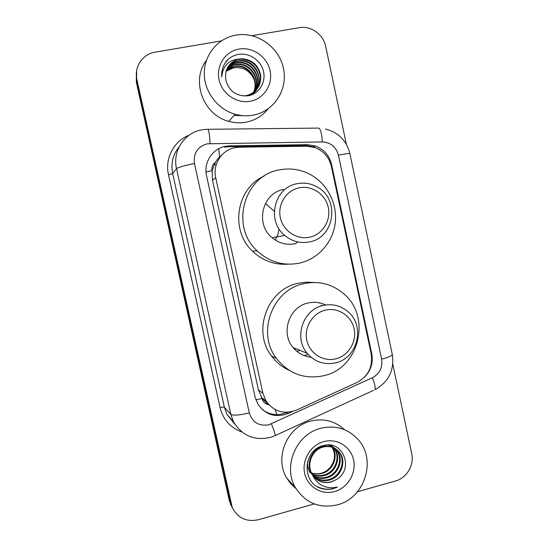 <?xml version="1.0" encoding="UTF-8"?>
<svg xmlns="http://www.w3.org/2000/svg" width="548" height="548" viewBox="0 0 548 548"><rect width="100%" height="100%" fill="white"/><g stroke="black" fill="none" stroke-linecap="round" stroke-linejoin="round"><path stroke-width="0.82" d="M239.394 147.2L235.03 147.652C221.762 149.933 212.48 164.297 215.707 177.71L262.889 393.259L266.033 401.02C273.87 411.678 284.022 414.699 296.495 410.082L357.043 382.456C368.277 376.291 372.989 366.776 371.195 353.926L331.396 166.476C329.149 157.345 323.731 151.056 315.148 147.618L306.613 146.186L239.394 147.2M221.426 155.406L217.885 158.708L215.378 162.167C212.583 164.297 211.487 167.126 212.09 170.661L206.007 171.942M212.09 170.661L215.378 162.167M268.397 404.575L261.985 398.478C262.896 401.848 265.033 403.883 268.397 404.575L269.191 405.075M212.186 171.092L212.487 180.217L258.423 389.875L261.896 398.06M364.605 377.072C370.962 370.51 373.346 362.721 371.75 353.713L331.595 164.558C329.334 155.42 323.875 149.214 315.23 145.926L307.339 144.679L229.838 145.823L225.543 146.268C212.494 148.501 203.363 162.592 206.541 175.757L255.08 397.005L257.937 404.239C265.595 414.973 275.651 418.055 288.111 413.48L292.337 411.555M252.039 35.695L299.276 27.674C310.88 25.448 323.423 34.449 325.718 46.491L346.398 144.412M314.278 503.927L258.293 519.737C246.319 522.196 237.62 518.052 232.194 507.318L136.884 79.618C133.89 67.322 142.288 54.382 154.536 52.272L221.31 40.922M392.8 364.112L411.712 453.675C414.363 465.081 406.732 478.055 395.581 480.959L357.495 491.72M231.996 507.256L229.29 500.564L136.356 82.214L136.603 70.761L136.616 80.919L230.174 502.126L136.616 80.919L136.884 79.618M232.9 508.873L230.174 502.126L232.9 508.873M287.042 412.308L286.748 412.439C277.946 416.076 269.774 415.096 262.218 409.52M224.612 147.159L228.879 146.72L305.839 145.569L313.682 146.802L319.368 149.611M136.356 82.214L136.342 72.13M216.227 164.653L214.063 164.695M253.32 115.114C247.251 116.238 241.175 115.943 235.085 114.231C217.392 109.258 204 91.42 204.274 72.87C204.445 54.314 218.241 38.031 236.037 35.093L236.914 34.956C257.841 31.784 279.432 47.614 283.542 68.712C287.953 89.756 274.021 111.34 253.32 115.114M267.965 108.99C262.341 115.971 255.101 120.361 246.23 122.156C240.428 123.238 234.619 122.964 228.804 121.348C203.329 115.121 190.56 80.672 206.432 60.321M239.051 49.067C252.717 46.614 267.177 56.78 270.048 70.665C273.123 84.515 263.951 98.818 250.326 101.25C236.75 103.88 222.009 93.852 219.049 79.782C215.885 65.739 225.344 51.307 239.051 49.067M239.531 58.958C229.091 61.91 224.516 68.945 225.803 80.056C229.057 91.167 236.373 96.427 247.758 95.825C258.711 94.263 266.033 82.762 263.574 71.795C261.266 60.801 250.004 52.82 239.305 54.279C234.496 54.951 230.407 57.006 227.036 60.451C223.029 65.157 221.262 70.678 221.721 77.015C222.769 65.87 228.701 59.848 239.531 58.958L242.038 58.746L241.723 59.205L239.216 59.424M246.073 96.003L246.299 95.962C256.08 93.05 260.773 86.399 260.375 75.994C258.156 65.685 251.936 60.095 241.723 59.205M242.757 95.9L246.627 95.578C256.423 92.667 261.129 85.995 260.732 75.576C258.505 65.239 252.272 59.629 242.038 58.746M255.498 90.934C264.684 79.933 255.067 60.266 240.469 61.04L237.99 61.253C233.777 61.951 230.29 64.047 227.536 67.548M250.463 95.215C266.657 87.118 258.697 59.636 240.778 60.581L238.291 60.801C233.975 61.52 230.434 63.691 227.667 67.315M254.738 91.626C262.896 80.57 253.279 62.088 239.236 62.842L236.777 63.054C232.982 63.671 229.742 65.486 227.057 68.493M252.101 94.64C264.622 84.687 255.587 61.534 239.544 62.39L237.079 62.602C233.181 63.246 229.879 65.13 227.173 68.26M253.95 92.276C261.115 81.2 251.518 63.897 238.031 64.609L235.592 64.822C232.188 65.37 229.208 66.918 226.639 69.466M254.149 92.119C261.56 81.042 251.957 63.445 238.332 64.171L235.887 64.383C232.386 64.945 229.338 66.561 226.735 69.219M253.128 92.872C259.341 81.816 249.792 65.678 236.839 66.349L234.421 66.561L226.276 70.459M253.334 92.728C259.779 81.666 250.224 65.233 237.14 65.918L231.53 66.986L226.358 70.213M226.023 71.302L233.558 67.842C243.463 66.705 250.45 70.904 254.512 80.44M228.441 59.109L224.947 63.26M309.73 237.181C296.975 240.099 283.124 230.996 280.35 217.686C277.384 204.425 286.275 190.389 299.153 187.834C311.997 185.087 325.587 194.321 328.279 207.459C331.163 220.556 322.539 234.462 309.73 237.181M309.627 241.874C300.448 243.675 292.159 241.538 284.755 235.476C266.191 220.844 274.281 187.306 297.153 183.69C304.222 182.333 310.915 183.443 317.237 187.019C340.109 198.979 334.807 237.517 309.627 241.874M283.713 189.444C262.328 192.848 254.772 224.098 272.123 237.729C279.048 243.381 286.803 245.367 295.386 243.689M299.564 263.102C283.522 266.232 269.342 262.108 257.012 250.737C229.776 226.132 244.079 175.36 279.501 169.873C289.68 167.928 299.455 169.216 308.832 173.73C326.45 182.409 337.376 202.513 335.335 222.139C333.328 241.778 318.559 258.827 299.564 263.102M287.988 264.177C274.48 265.047 262.677 260.732 252.58 251.237C229.776 230.345 236.229 188.348 264.006 176.148M297.619 241.901L295.742 243.607M335.808 358.83C323.21 362.091 309.545 353.446 306.812 340.315C303.887 327.238 312.661 313.059 325.375 310.154C338.048 307.051 351.46 315.826 354.118 328.793C356.967 341.712 348.446 355.762 335.808 358.83M335.568 362.845C324.32 365.194 314.86 362.009 307.181 353.296C293.461 337.609 303.023 309.373 323.258 305.442C332.835 303.476 341.267 305.716 348.569 312.175C365.434 326.663 357.378 358.296 335.568 362.845M325.663 304.983C320.087 302.284 314.251 301.612 308.147 302.976C289.207 306.627 280.268 332.944 293.105 347.583C297.831 353.22 303.804 356.419 311.011 357.193M308.209 354.494L303.962 355.536M300.009 350.384L296.831 351.343M323.8 375.695C304.695 379.648 288.926 373.914 276.5 358.502C256.279 332.848 272.356 289.611 303.989 283.645C318.457 280.706 331.396 283.823 342.815 293.002C371.811 315.367 359.844 368.098 323.8 375.695M289.132 370.29C282.083 367.091 276.219 362.331 271.548 356.008C251.875 331.054 267.506 289.036 298.304 283.234L306.072 282.165L313.874 282.501M318.813 302.702L319.251 303.092M321.286 305.12L321.882 305.805M295.735 348.651L294.372 349.035M337.513 504.811C319.635 508.818 305.661 503.187 295.605 487.919C282.357 466.471 296.352 433.852 320.97 428.228C336.164 424.878 348.775 428.92 358.817 440.345C376.647 460.724 364.406 498.153 337.513 504.811M296.002 488.59L290.817 483.781L286.679 477.986C274.007 457.477 287.385 426.371 310.942 421.035C323.786 418.097 334.938 420.96 344.411 429.639M313.792 476.664C318.265 479.856 323.108 480.836 328.327 479.61C340.178 477.007 346.261 461.395 339.123 452.23C334.828 446.86 329.184 444.997 322.203 446.634C311.285 449.524 305.284 464.588 312.079 474.527M314.045 476.979C318.58 480.37 323.546 481.439 328.951 480.185C340.835 477.568 346.932 461.916 339.781 452.73C335.472 447.346 329.814 445.476 322.813 447.127C312.182 449.977 306.058 464.355 312.237 474.397L312.648 475.082C317.182 481.432 323.293 483.747 330.971 482.041L336.02 479.726C354.768 469.739 343.089 439.674 323.663 445.503C303.667 449.326 301.119 481.377 320.053 488.063C324.443 489.631 328.923 489.796 333.492 488.549L337.452 487.035L333.177 487.747C323.334 488.001 316.354 483.548 312.237 474.397M312.833 475.363C317.004 477.781 321.347 478.445 325.861 477.349C337.589 474.774 343.61 459.327 336.541 450.257L334.972 448.428M334.677 448.148L329.91 445.113M313.059 475.698C317.313 478.301 321.786 479.041 326.471 477.904C338.232 475.328 344.267 459.841 337.184 450.751L335.321 448.634M335.02 448.36L328.814 445.031M311.99 473.958C315.778 475.698 319.594 476.089 323.45 475.13C335.054 472.588 341.014 457.306 334.013 448.333L333.54 447.716M333.273 447.394L332.444 446.504M332.156 446.223L331.033 445.271M312.196 474.321C316.08 476.219 320.032 476.678 324.046 475.678C335.684 473.13 341.657 457.806 334.636 448.812L333.903 447.88M333.629 447.572L332.78 446.702M332.485 446.428L330.999 445.264M332.026 447.154C335.664 453.71 335.28 460.169 330.855 466.519C328.396 469.855 325.231 472.081 321.347 473.205C317.95 474.109 314.634 473.965 311.401 472.773M331.787 446.798L331.04 445.798M311.428 472.835C314.874 474.13 318.285 474.349 321.669 473.499C332.992 470.999 338.986 456.285 332.41 447.278M332.163 446.935L331.396 445.962M331.129 445.661L330.711 445.216M314.874 477.877C319.546 481.911 324.868 483.261 330.841 481.925L336.02 479.726M307.017 464.526L309.757 472.287M307.497 461.985C307.325 465.958 308.271 469.574 310.332 472.842M323.854 441.599C336.965 437.989 350.83 446.62 353.576 459.923C356.515 473.171 347.713 487.953 334.643 491.535C321.621 495.317 307.49 486.836 304.661 473.362C301.633 459.943 310.709 445.003 323.854 441.599M317.518 486.768C324.286 489.919 330.93 490.008 337.452 487.035M276.898 414.624L275.137 409.555M313.456 147.076L313.388 146.706M219.604 156.934L218.823 148.645M261.985 398.478L255.902 399.882M212.487 180.217L215.707 177.71M258.423 389.875L262.889 393.259M207.206 143.809C197.506 146.72 193.252 153.289 194.451 163.516L249.299 412.911C252.423 422.398 258.903 426.371 268.739 424.816L372.448 377.709C379.73 373.702 382.792 367.516 381.627 359.145L338.431 155.166C336.054 146.857 330.691 142.446 322.34 141.925L207.206 143.809M274.507 435.9L270.13 437.468C254.251 440.873 242.031 435.653 233.469 421.816L230.824 414.37L176.518 168.62C172.298 151.262 184.423 132.719 201.685 129.855M241.558 431.899C230.276 427.618 223.118 419.528 220.084 407.63L168.496 174.744L172.668 173.565L176.518 168.62C178.374 167.311 184.354 165.606 194.451 163.516M373.599 390.327L275.192 435.585C275.117 433.749 273.863 429.838 271.431 423.857M168.496 174.744C164.653 158.571 173.86 141.007 189.081 135.233M179.169 146.837C172.873 154.639 170.709 163.551 172.668 173.565L224.372 407.267L226.899 414.357L234.784 424.104M231.064 503.715L229.29 500.564M207.987 129.287L317.724 128.095C320.135 127.533 321.669 132.143 322.34 141.925M202.281 129.746L207.37 129.294C208.617 128.732 209.528 133.472 210.096 143.508M249.299 412.911C239.401 415.24 233.243 415.727 230.824 414.37L224.372 407.267C223.824 406.965 222.392 407.082 220.084 407.63M381.627 359.145C388.498 357.323 392.053 355.775 392.293 354.494C394.471 370.195 388.71 381.922 375.01 389.676C375.586 387.58 374.729 383.593 372.448 377.709M338.431 155.166C345.473 153.776 349.295 153.269 349.891 153.652C346.576 140.658 338.438 132.445 325.471 129.006M228.879 146.72L229.838 145.823M305.839 145.569L307.339 144.679M330.992 164.825L331.595 164.558M371.106 353.515L371.75 353.713M286.748 412.439L288.111 413.48M268.143 403.924L267.712 404.102M242.654 115.635L234.03 115.429M266.006 203.952L274.281 211.295M279.083 228.934L277.836 234.736L275.288 240.079M261.492 397.43L266.033 401.02M232.194 507.318L230.4 504.112M233.469 421.816L226.899 414.357L234.763 424.131M392.293 354.494L349.891 153.652M313.682 146.802L315.23 145.926M235.085 114.231L228.804 121.348M240.778 60.581L240.469 61.04M239.544 62.39L239.236 62.842M238.332 64.171L238.031 64.609M237.14 65.918L236.839 66.349M284.755 235.476L272.123 237.729M257.012 250.737L252.58 251.237M307.181 353.296L293.105 347.583M276.5 358.502L271.548 356.008M295.605 487.919L286.679 477.986M339.781 452.73L339.123 452.23M337.184 450.751L336.541 450.257M334.636 448.805L334.013 448.333M332.15 446.908L331.533 446.442"/></g></svg>
